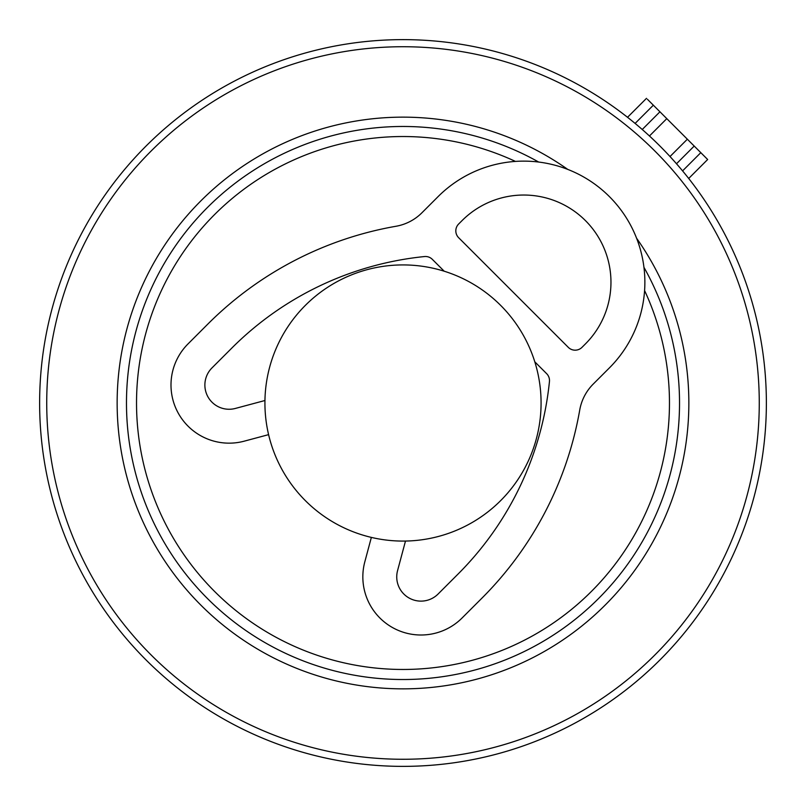 <?xml version="1.0" encoding="UTF-8"?>
<svg xmlns="http://www.w3.org/2000/svg" width="806" height="806" viewBox="0 0 806 806"><rect width="100%" height="100%" fill="white"/><g stroke="black" fill="none" stroke-linecap="round" stroke-linejoin="round"><path stroke-width="1.21" d="M541.078 403A138.078 138.078 0 0 0 403 264.922A138.078 138.078 0 0 0 264.922 403A138.078 138.078 0 0 0 403 541.078A138.078 138.078 0 0 0 541.078 403M515.437 161.412A266.474 266.474 0 0 0 147.307 327.982A266.474 266.474 0 0 0 327.982 658.693A266.474 266.474 0 0 0 644.588 290.563M751.676 505.302A363.375 363.375 0 0 0 505.302 54.324A363.375 363.375 0 0 0 54.324 300.698A363.375 363.375 0 0 0 300.698 751.676A363.375 363.375 0 0 0 676.506 163.759L674.622 161.623M642.241 129.494L659.943 111.792L642.241 129.494L644.377 131.378M670.018 156.535L687.357 139.206L647.409 99.259M682.581 170.892L700.807 152.656L707.658 159.507L688.707 178.469M700.807 152.656L694.208 146.057L676.506 163.759L694.208 146.057L687.357 139.206M371.354 537.411L364.816 561.832A58.143 58.143 0 0 0 462.08 617.99L481.998 598.082A351.658 351.658 0 0 0 579.736 410.012A48.451 48.451 0 0 1 593.196 384.099L609.396 367.899A121.122 121.122 0 0 0 609.396 196.604A121.122 121.122 0 0 0 438.101 196.604L421.901 212.804A48.451 48.451 0 0 1 395.988 226.264A351.658 351.658 0 0 0 207.918 324.002L188.01 343.92A58.143 58.143 0 0 0 244.168 441.184L268.589 434.646M581.992 347.346L585.418 343.92A87.209 87.209 0 0 0 585.418 220.582A87.209 87.209 0 0 0 462.08 220.582L458.654 224.008A9.692 9.692 0 0 0 458.654 237.71L568.29 347.346A9.692 9.692 0 0 0 581.992 347.346M405.489 541.058L397.57 570.608A24.22 24.22 0 0 0 438.101 594.012L458.01 574.104A317.735 317.735 0 0 0 549.45 381.51A9.692 9.692 0 0 0 546.659 373.682L534.801 361.813M264.942 400.511L235.392 408.43A24.22 24.22 0 0 1 211.988 367.899L231.896 347.99A317.735 317.735 0 0 1 424.49 256.55A9.692 9.692 0 0 1 432.318 259.341L444.187 271.199M538.67 162.046A276.518 276.518 0 0 0 137.665 325.15A276.518 276.518 0 0 0 325.15 668.335A276.518 276.518 0 0 0 643.954 267.33M567.756 169.401A285.858 285.858 0 0 0 128.708 322.521A285.858 285.858 0 0 0 322.521 677.292A285.858 285.858 0 0 0 636.599 238.244M61.145 302.693A356.262 356.262 0 0 1 503.307 61.145A356.262 356.262 0 0 1 744.855 503.307A356.262 356.262 0 0 1 302.693 744.855A356.262 356.262 0 0 1 61.145 302.693M649.465 135.982L666.794 118.643M635.108 123.419L653.344 105.193M627.531 117.293L646.493 98.342"/></g></svg>
